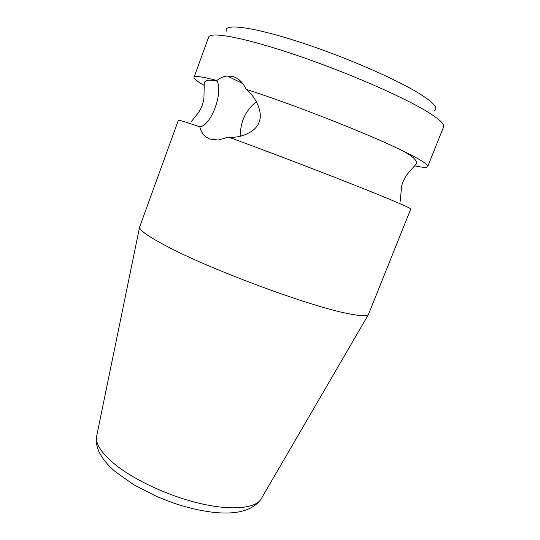 <?xml version="1.0" encoding="UTF-8"?>
<svg xmlns="http://www.w3.org/2000/svg" width="540" height="540" viewBox="0 0 540 540"><rect width="100%" height="100%" fill="white"/><g stroke="black" fill="none" stroke-linecap="round" stroke-linejoin="round"><path stroke-width="0.81" d="M226.348 31.151C223.243 23.436 250.499 26.345 296.635 41.101C342.671 55.775 397.298 79.468 420.761 94.466C433.924 102.965 438.46 108.338 434.389 110.592M199.807 126.839C210.782 125.8 222.986 94.392 217.31 81.209L216.837 80.494C220.111 77.888 223.614 76.39 227.353 76.005L233.03 76.559C238.599 78.287 242.98 82.539 246.173 89.316C255.049 96.066 263.264 111.827 259.24 121.622C256.77 131.78 239.72 138.739 228.42 137.072L218.369 140.036L209.945 139.05C204.701 136.998 201.319 132.928 199.807 126.839C185.625 121.939 178.477 119.745 178.362 120.272L139.55 227.266C139.9 230.756 149.972 237.6 169.769 247.799C214.61 271.107 310.291 306.362 347.254 313.45C359.505 315.968 366.545 316.366 368.375 314.651L410.758 209.021C411.014 208.568 404.798 205.679 392.114 200.34C360.983 187.178 279.605 155.682 228.42 137.072M216.837 80.494C202.176 76.64 194.569 75.587 194.009 77.328L208.656 37.132C210.134 31.394 243.547 37.368 294.374 54.486C345.114 71.537 402.415 96.444 427.268 111.706C439.297 119.117 444.744 124.166 443.596 126.846L427.721 166.57C428.429 164.977 422.618 160.981 410.265 154.575L396.758 147.974C360.896 130.964 291.6 103.923 246.173 89.316M415.037 165.875C422.793 167.562 427.019 167.798 427.721 166.57M194.009 77.328C193.712 78.705 197.019 81.351 203.924 85.259M240.394 136.282C240.151 122.027 245.491 110.491 256.419 101.669M239.281 79.934L238.667 81.581L239.274 79.927M261.799 497.799L260.685 499.709C254.387 508.572 230.965 510.705 200.036 503.476C169.148 496.26 134.521 480.229 114.959 464.4C101.945 453.627 95.789 444.494 96.478 437.002L96.923 434.842M400.201 201.346L401.659 185.868C403.056 180.779 405.425 176.283 408.746 172.382L416.509 163.708C417.163 159.617 410.582 154.373 396.758 147.974M227.36 76.005L242.825 83.626M217.31 81.209C209.918 79.502 205.571 79.988 204.269 82.667L203.918 98.719C203.006 104.126 201.089 108.871 198.187 112.948L191.342 121.594M368.375 314.651L260.685 499.709C252.342 510.557 236.729 514.782 213.86 512.379C200.88 510.887 187.211 507.701 172.854 502.821L156.857 496.577L134.082 484.961L115.493 471.839C107.44 464.994 101.824 458.028 98.658 450.961C96.613 446.162 95.884 441.511 96.478 437.002L139.55 227.266"/></g></svg>
